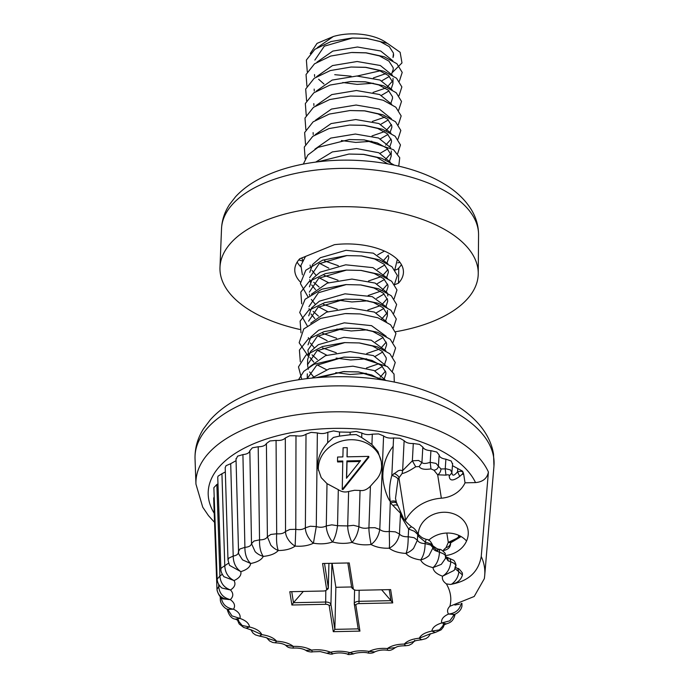 <?xml version="1.0" encoding="UTF-8"?>
<svg xmlns="http://www.w3.org/2000/svg" width="689" height="689" viewBox="0 0 689 689"><rect width="100%" height="100%" fill="white"/><g stroke="black" fill="none" stroke-linecap="round" stroke-linejoin="round"><path stroke-width="1.03" d="M327.008 483.635L338.308 489.664L337.541 525.707L331.788 524.837L326.302 525.94L327.008 483.635L321.212 477.641L318.042 468.494L317.724 464.016C318.327 456.609 321.642 449.521 327.68 442.751L327.861 432.244L333.545 430.926L339.539 432.003L339.453 436.111L333.424 437.446L327.68 442.751M339.453 436.111L350.107 434.793L350.176 432.244L339.539 432.003M350.176 432.244L356.273 431.443L361.837 433.011L361.699 437.558L356.187 434.587L350.107 434.793M361.699 437.558L371.931 444.5L372.301 434.165L378.623 433.915L383.592 435.93L379.777 529.479L374.962 527.696L368.916 527.783C365.17 528.67 361.837 528.308 358.926 526.68L353.56 525.328L347.704 525.94L337.541 525.707C336.628 532.519 334.966 537.937 332.563 541.959C339.005 543.681 345.473 543.828 351.967 542.398C357.746 544.637 364.102 545.344 371.035 544.499C375.979 547.204 382.042 548.435 389.207 548.211C393.169 551.278 398.742 553.017 405.924 553.413C408.775 556.755 413.693 558.934 420.669 559.95C422.331 563.473 426.439 566.031 433.002 567.624C433.424 571.207 436.602 574.066 442.553 576.193C441.821 578.967 443.096 581.533 446.369 583.884L450.296 584.453C468.193 581.413 478.51 572.085 481.241 556.479L488.406 472.025C487.175 478.381 482.886 481.904 475.531 482.601L465.041 482.817L463.663 474.049L462.586 474.368L462.534 473.903A5.012 4.763 -41 0 0 462.965 471.965L463.663 474.049M400.395 515.45L402.135 518.128L400.507 513.245L399.465 534.018L395.348 531.865L389.294 531.417C385.315 531.968 382.145 531.322 379.777 529.479C378.631 536.137 375.72 541.141 371.035 544.499C370.475 540.917 368.848 533.398 368.916 527.783L370.424 486.176L376.866 479.001C379.863 475.376 381.448 471.138 381.62 466.264L381.275 461.57L377.934 451.519L371.931 444.5M381.344 462A31.772 27.457 -8.9 0 0 348.005 439.875A31.772 27.457 -8.9 0 0 318.344 467.943A31.772 27.457 -8.9 0 0 318.413 470.415M387.08 43.209A39.299 19.542 -178.6 0 0 333.355 36.508L317.336 47.627M314.864 60.089L324.321 46.189L352.604 37.973L365.954 38.291L379.794 41.4L389.302 46.654L393.479 53.165L393.023 57.497A39.299 19.542 -178.6 0 0 393.608 54.552M392.808 60.77L380.681 51.003L357.488 47.007L332.839 51.072L316.983 62.131M314.623 76.557L314.511 74.593M352.26 52.476L365.601 52.795L379.45 55.904L388.958 61.157L393.135 67.668L393.255 69.227L391.722 73.775M392.463 75.273L380.337 65.515L357.135 61.51L332.494 65.576L316.639 76.634M314.279 91.06L314.167 89.096M399.009 95.719L401.868 86.926L396.528 78.219L383.894 71.251L366.126 67.384L351.046 67.031L365.256 67.298L379.096 70.407L388.605 75.669L392.782 82.172L392.911 83.739L391.378 88.278M392.119 89.785L379.983 80.019L356.781 76.023L332.141 80.079L316.294 91.137M313.926 105.563L313.814 103.6M398.664 110.223L401.515 101.421L396.184 92.722L383.558 85.763L365.773 81.896L350.701 81.535L364.903 81.802L378.752 84.911L388.26 90.173L392.437 96.675L392.558 98.243L391.025 102.79M391.765 104.28L379.639 94.522L356.437 90.517L331.797 94.582L315.941 105.641M350.348 96.038L365.428 96.4L350.348 96.038L329.643 99.569L313.443 107.355L304.986 118.06L305.882 129.765M391.421 118.784L379.286 109.026L356.092 105.029L331.452 109.086L315.596 120.144M313.228 134.579L313.116 132.615M397.966 139.23L400.826 130.436L395.495 121.738L382.86 114.77L365.075 110.903L350.003 110.541L364.205 110.808L378.054 113.926L387.562 119.18L391.74 125.682L391.86 127.25L390.327 131.788M391.068 133.287L378.941 123.529L355.748 119.533L331.099 123.589L315.243 134.656M397.622 153.733L400.473 144.923L395.133 136.233L382.507 129.274L364.731 125.407L349.65 125.045L363.861 125.312L377.701 128.43L387.209 133.683L391.395 140.186L391.516 141.753L389.983 146.292M390.723 147.79L378.588 138.033L355.378 134.036L330.737 138.101L314.89 149.16M349.306 139.548L364.378 139.91L349.306 139.548L317.982 147.386L307.854 155.008L303.315 164.094M363.904 139.858L377.357 142.933L386.865 148.187L391.042 154.689L391.163 156.257L389.629 160.795M390.37 162.294L378.795 152.76L356.566 148.557L332.365 151.916L315.691 162.096M394.306 165.127L381.715 158.246L364.033 154.414L348.953 154.052L363.163 154.319L377.012 157.436L387.726 163.836M387.933 263.827L373.292 253.147L346.016 250.314L320.385 257.695L312.608 264.464L309.766 272.327M309.637 277.65L319.093 263.749L346.98 255.559M346.515 255.585L361.596 255.938L346.515 255.585L322.693 260.149L305.804 270.234L300.395 283.489L307.888 296.709M361.122 255.895L374.566 258.961L384.074 264.214L388.251 270.725L388.381 272.284L386.848 276.832M387.588 278.33L372.956 267.651L345.706 264.809L320.049 272.198L312.263 278.967L309.413 286.831M309.283 292.153L318.74 278.253L346.636 270.062M346.171 270.088L361.243 270.441L346.171 270.088L325.458 273.619L309.266 281.396L300.809 292.102L301.704 303.815M360.778 270.398L374.222 273.464L383.73 278.718L387.907 285.229L388.028 286.788L386.495 291.335M387.235 292.834L375.109 283.067L351.907 279.071L327.258 283.136L311.411 294.203M308.939 306.657L318.396 292.756L346.283 284.566M345.818 284.591L360.898 284.945L345.818 284.591L321.996 289.156L305.115 299.241L299.706 312.505L307.191 325.716M360.347 284.893L373.869 287.968L383.377 293.221L387.554 299.732L387.683 301.291L386.15 305.838M386.891 307.337L372.258 296.658L345 293.824L319.343 301.205L311.566 307.974L308.715 315.838M308.586 321.16L318.042 307.26L344.888 299.147L360.545 299.448L345.473 299.095L324.743 302.626L308.586 310.394L300.12 321.1L301.007 332.821M360.08 299.405L373.524 302.471L383.032 307.725L387.209 314.236L387.33 315.795L385.797 320.342M386.538 321.841L374.403 312.074L351.201 308.086L326.569 312.143L310.713 323.201M345.99 313.547L360.201 313.951L345.12 313.598L320.652 318.396L303.746 328.972L299.155 342.743L308.181 356.135M386.193 336.344L371.56 325.664L344.285 322.831L318.645 330.212L310.868 336.981L308.017 344.844M308.663 354.775L307.888 350.167L317.345 336.266L344.19 328.153L359.847 328.464L344.776 328.102L324.071 331.633L307.897 339.393L299.414 350.115L300.301 361.828M359.391 328.412L372.827 331.478L382.335 336.74L386.512 343.243L386.632 344.81L385.099 349.349M385.849 350.847L371.207 340.177L343.966 337.334L318.318 344.707L310.524 351.485L307.673 359.348L307.544 364.679L317 350.77L344.905 342.579M308.31 369.278L307.544 364.679M344.422 342.605L359.503 342.967L344.422 342.605L322.469 346.533L305.942 355.171L298.483 366.892L301.748 379.294M359.029 342.915L372.482 345.99L381.99 351.244L386.167 357.746L386.288 359.313L384.755 363.852M385.495 365.351L373.369 355.593L350.167 351.597L325.518 355.653L309.671 366.72M307.32 373.851L307.208 378.58L316.656 365.273L343.492 357.16L359.15 357.47L344.078 357.109L314.029 364.292L303.815 371.311L298.509 379.768M358.711 357.427L372.129 360.493L381.637 365.747L385.814 372.249L385.935 373.817L384.41 378.356M385.151 379.854L374.144 370.561L352.906 366.169L329.273 368.813L311.91 378.063M320.704 377.322L343.139 371.664L357.935 371.879L371.784 374.997L380.552 379.648M373.395 77.926L385.823 73.637M389.397 76.384L381.835 80.802M373.266 83.248L357.126 84.402L342.76 82.516M318.645 79.278L323.976 84.006M373.042 92.429L385.478 88.14M387.072 87.167L392.497 81.052M389.044 90.888L381.491 95.306M372.344 121.436L384.781 117.147M388.346 119.895L380.793 124.313M372 135.94L384.436 131.651M386.021 130.677L391.455 124.563M388.002 134.398L380.44 138.825M371.871 141.271L355.731 142.416L341.365 140.539M385.676 145.181L391.102 139.066M387.649 148.902L380.095 153.328M385.332 159.684L390.758 153.578M384.436 251.08L377.658 254.852M324.476 260.83L338.359 265.747M382.886 261.209L388.32 255.102M388.605 256.222L388.725 257.781L387.192 262.328M384.867 264.938L377.305 269.356M328.868 268.185L319.67 263.379M324.131 275.333L338.023 280.251M368.512 280.983L380.948 276.694M382.541 275.712L387.967 269.597M384.514 279.441L376.961 283.859M328.524 282.688L319.326 277.882M315.881 275.126L312.031 270.441M310.334 266.367L310.093 265.11M313.762 282.326L319.102 287.063M368.167 295.486L380.604 291.197M382.188 290.224L387.623 284.109M384.169 293.945L376.607 298.363M368.038 300.809L351.898 301.963L337.532 300.077M315.536 289.63L311.678 284.945M310.403 282.249L309.749 279.613M323.434 304.34L337.317 309.258M367.814 309.99L380.25 305.701M381.844 304.727L387.27 298.613M387.812 295.969L387.683 294.41M383.816 308.448L376.263 312.866M327.826 311.695L318.628 306.889M315.192 304.133L311.333 299.448M309.637 295.383L309.395 294.117M313.073 311.342L318.404 316.07M381.499 319.231L386.925 313.116M367.34 329.824L351.201 330.97L336.835 329.084M314.839 318.637L310.98 313.951M309.292 309.886L309.051 308.62M322.736 333.347L336.62 338.265M383.118 337.455L375.565 341.873M327.129 340.702L317.93 335.896M322.383 347.85L336.275 352.768M366.772 353.5L379.208 349.211M380.802 348.238L386.228 342.123M382.774 351.958L375.221 356.377M366.643 358.831L350.503 359.977L336.146 358.091M326.775 355.205L317.577 350.4M314.141 347.644L310.291 342.958M308.594 338.893L308.353 337.627M312.022 354.852L317.362 359.58M366.427 368.004L378.855 363.714M382.421 366.462L374.868 370.889M366.298 373.335L350.158 374.48L335.793 372.603M326.431 369.709L317.233 364.903M313.796 362.156L309.938 357.462M380.104 377.245L385.53 371.13M313.443 376.659L309.594 371.965M455.446 566.944C456.428 565.04 454.886 563.326 450.804 561.793L448.057 560.812L445.783 557.186C445.972 555.213 443.862 553.577 439.453 552.268L437.575 551.441L433.08 546.765L433.011 547.738L430.642 545.042L425.113 543.595L425.216 541.967L418.843 536.705L417.723 534.475L417.388 540.167L414.098 537.704L408.215 536.748C404.133 536.946 401.213 536.033 399.465 534.018C398.259 540.589 394.84 545.318 389.207 548.211C389.862 544.654 389.233 537.041 389.294 531.417L390.301 501.549C388.88 492.928 389.397 484.221 391.843 475.427L393.557 437.963L399.913 438.264L404.133 440.667L402.634 470.621L402.109 473.498L398.053 479.113L395.503 498.405M418.843 536.705L417.543 533.019A5.012 4.048 -19.9 0 1 417.723 534.475L414.468 531.331L408.637 529.023L402.135 518.128L402.755 517.086M433.08 546.765L430.72 543.871L425.216 541.967A5.012 0.456 -73.5 0 1 426.379 539.47L426.379 539.47C428.782 539.168 431.013 541.416 433.08 546.231L433.08 546.231A5.012 4.375 -4.1 0 1 433.08 546.765M218.654 584.289L218.732 586.606L216.975 589.302L213.676 498.242L214.193 496.743M217.156 579.199L213.866 487.674L216.854 484.462L219.912 575.995L217.156 579.199C217.397 582.722 218.981 585.667 221.927 588.036L221.746 587.889M220.868 569.312L217.75 477.331L218.068 476.133L221.936 473.739L224.778 565.703L221.178 568.132L220.868 569.312C220.799 571.491 221.849 573.989 224.02 576.814L223.796 576.564M225.208 467.633L226.035 465.695L230.712 463.68L233.201 556.066L228.817 558.133L227.981 559.942L229.454 565.238M236.112 459.219L237.584 456.161L242.916 454.594L244.905 547.359L239.875 549.004L238.36 551.803C238.618 553.982 236.895 555.403 233.201 556.066C233.347 563.034 235.888 568.227 240.823 571.646C246.843 569.786 250.124 567.073 250.675 563.507C257.29 562.207 261.493 559.838 263.276 556.402C270.286 555.696 275.281 553.741 278.253 550.537C285.444 550.459 291.077 548.978 295.142 546.093C302.299 546.635 308.396 545.671 313.426 543.199C320.333 544.353 326.707 543.94 332.563 541.959C329.652 538.634 326.224 531.546 326.302 525.94C323.348 527.438 320.006 527.653 316.285 526.594L310.317 526.232L305.373 527.8C302.945 529.531 299.749 530.039 295.788 529.307L289.793 529.471L285.53 531.452C283.713 533.381 280.767 534.156 276.685 533.777L270.837 534.449L267.392 536.783C266.238 538.858 263.62 539.883 259.555 539.857L254.026 541.029L251.511 543.638C251.054 545.791 248.85 547.032 244.905 547.359C244.862 554.344 246.791 559.726 250.675 563.507L242.537 559.873L238.609 553.758M249.831 450.701L252.355 447.833L258.194 446.765L259.555 539.857C259.322 546.833 260.563 552.345 263.276 556.402C259.977 555.386 257.264 553.81 255.145 551.656L251.511 543.638L249.831 450.701C249.452 452.854 247.153 454.154 242.916 454.594M266.402 443.544L269.907 440.969L276.065 440.426L276.685 533.777C276.263 540.736 276.789 546.325 278.253 550.537C275.255 549.254 272.775 547.445 270.803 545.12L267.392 536.783L266.402 443.544C265.274 445.628 262.535 446.696 258.194 446.765M285.324 437.989L289.699 435.767L295.986 435.767L295.788 529.307L295.142 546.093C290.233 543.414 285.435 537.041 285.53 531.452L285.324 437.989C283.48 439.918 280.397 440.736 276.065 440.426M306.019 434.182L311.127 432.382L317.362 432.925L316.285 526.594L313.426 543.199C309.456 540.159 305.279 533.398 305.373 527.8L306.019 434.182C303.513 435.913 300.171 436.438 295.986 435.767M348.617 491.498L354.577 490.275L360.054 490.473L358.926 526.68C357.884 533.415 355.558 538.66 351.967 542.398C350.193 538.893 347.635 531.546 347.704 525.94L348.617 491.498C345.051 492.523 341.623 491.92 338.308 489.664M404.133 440.667C405.899 442.683 408.956 443.638 413.297 443.518L419.489 444.371L422.831 447.083C423.881 449.202 426.577 450.399 430.926 450.666L436.766 452.027L439.134 454.973L438.393 466.16L440.96 468.951L446.317 468.873L450.563 469.95L451.906 472.8C452.285 476.211 454.172 475.875 457.548 471.784L461.036 471.207L462.965 471.965L462.388 471.061L452.604 465.738M430.926 450.666L430.194 462.319L436.016 463.396L438.393 466.16C438.04 468.442 436.559 469.795 433.941 470.217L430.969 468.89C424.553 469.881 420.626 469.097 419.205 466.531L415.708 466.763C409.352 470.931 404.813 473.179 402.109 473.498M439.134 454.973C439.427 457.143 441.683 458.547 445.895 459.175L451.209 461.019L452.527 464.102M398.053 479.113C397.174 477.58 395.107 476.349 391.843 475.427L398.328 470.742L400.352 470.208L402.634 470.621L412.358 460.829L418.559 460.459L421.935 462.517L419.205 466.531M422.831 447.083L421.935 462.517C423.149 463.826 425.905 463.757 430.194 462.319L430.969 468.89M445.869 555.532A25.08 21.678 -8.9 0 0 468.262 533.484A25.08 21.678 -8.9 0 0 468.038 530.117A25.08 21.678 -8.9 0 0 441.994 512.349A25.08 21.678 -8.9 0 0 418.275 534.268M466.556 541.003A25.08 21.678 -8.9 0 0 428.592 540.348M481.241 556.479A142.95 71.079 1.4 0 1 484.41 566.84A142.95 71.079 1.4 0 1 484.72 575.384L484.358 578.605L474.196 596.485L449.891 606.26A109.56 54.474 -178.6 0 0 450.46 595.029A109.56 54.474 -178.6 0 0 446.369 583.884M220.23 596.7L220.325 599.318L221.066 597.466M400.249 511.677L400.507 513.245L390.585 503.065A5.012 2.644 -19.6 0 1 396.83 503.625L396.83 503.625A5.012 2.644 -19.6 0 1 396.89 503.866M368.744 456.385L368.873 457.212L343.088 489.44L342.252 489.457L342.786 461.01L337.498 461.122L337.593 457.031L342.889 456.919L343.105 447.721L347.222 447.635L346.998 456.833L368.744 456.385L342.958 488.613L342.123 488.63M342.769 461.845L337.627 461.957L337.498 461.122M347.222 447.635L347.153 456.833M372.301 434.165C368.348 435.017 364.86 434.63 361.837 433.011M462.586 474.368L463.129 472.697M217.974 483.919L216.854 484.462M225.337 471.948L221.936 473.739M236.06 460.665L230.712 463.68M327.861 432.244C324.777 433.726 321.272 433.949 317.362 432.925M393.557 437.963C389.345 438.454 386.021 437.773 383.592 435.93M291.757 591.67L293.462 602.694L325.544 602.022A5.012 2.498 1.4 0 1 330.935 604.417L334.854 629.358L358.185 628.868L354.267 603.926A5.012 2.498 1.4 0 1 354.258 603.702A5.012 2.498 1.4 0 1 358.874 601.333L390.964 600.662L389.207 589.629M457.772 468.804L457.548 471.784L459.735 476.383C453.026 481.275 449.521 481.12 449.211 475.918C449.228 474.764 448.143 474.506 445.947 475.134L437.67 474.807L433.941 470.217M459.348 604.184L454.878 605.071M461.174 603.435C459.761 609.748 455.532 613.288 448.505 614.063C446.911 611.332 447.376 608.74 449.891 606.26M390.637 589.603L392.721 602.909L358.978 603.607A3.342 1.662 -178.6 0 0 355.903 605.347L359.951 631.115L333.287 631.675L329.239 605.898A3.342 1.662 -178.6 0 0 325.639 604.305L291.886 605.011L289.802 591.713L323.546 591.007A3.342 1.662 -178.6 0 0 326.009 590.361A3.342 1.662 -178.6 0 0 326.62 589.276L322.573 563.499L349.237 562.939L353.285 588.716A3.342 1.662 -178.6 0 0 353.862 589.534A3.342 1.662 -178.6 0 0 356.885 590.309L390.637 589.603M216.975 589.302L217.001 589.551C218.198 596.002 222.633 599.361 230.307 599.628C233.537 596.485 233.597 593.272 230.479 589.982C234.785 587.183 235.965 584.039 234.019 580.56C239.264 578.192 241.529 575.22 240.823 571.646L229.515 565.35M217.078 590.352C218.508 594.977 220.54 597.828 223.158 598.905L230.307 599.628C234.501 602.617 235.569 605.812 233.502 609.205C238.652 611.806 240.805 614.872 239.97 618.421C245.921 620.548 249.099 623.407 249.521 626.99C256.084 628.592 260.192 631.15 261.854 634.664C268.831 635.68 273.748 637.859 276.599 641.201C283.79 641.605 289.354 643.337 293.316 646.403C300.482 646.179 306.545 647.419 311.488 650.115C318.421 649.271 324.777 649.977 330.556 652.216C337.059 650.786 343.518 650.933 349.96 652.655C355.817 650.674 362.19 650.261 369.097 651.415C374.136 648.943 380.225 647.979 387.382 648.53C391.447 645.645 397.079 644.163 404.271 644.086C407.242 640.873 412.237 638.918 419.248 638.221C421.031 634.776 425.234 632.407 431.848 631.107C432.399 627.541 435.681 624.837 441.701 622.977C440.994 619.394 443.26 616.422 448.505 614.063L454.361 614.45C456.928 613.615 461.268 610.583 461.957 606.019L461.949 603.392M220.325 599.318C220.092 603.805 225.139 608.904 227.663 609.334L233.502 609.205C226.113 607.974 222.039 603.986 221.29 597.225M228.92 609.687L227.534 609.283M227.094 608.938C228.817 615.346 231.573 618.748 235.345 619.144L239.97 618.421L231.995 615.906L227.706 609.352M237.791 619.178L238.713 620.617L235.19 619.101M237.343 619.859L239.186 623.958L243.656 627.438L246.025 628.144L249.521 626.99L242.14 625.457L237.653 619.997M251.468 630.082L245.895 628.118M250.77 629.651L253.027 633.122L255.395 634.862L259.443 636.102L261.854 634.664L250.899 629.72M267.272 638.376C268.202 638.109 265.584 637.351 259.443 636.102L259.357 636.093M267.013 638.195L269.571 640.951L272.698 642.467L275.264 642.82L276.599 641.201L267.056 638.221M285.616 645.223L293.316 646.403L293.075 648.125C289.948 647.798 288.346 648.142 285.504 645.102L285.634 645.231C283.429 643.81 279.975 643.009 275.264 642.828L275.221 642.82M312.427 651.82L311.488 650.115L305.882 650.356C306.924 651.673 312.668 652.345 312.427 651.82L320.204 651.579L326.758 653.258C330.462 654.24 332.477 654.412 332.821 653.775L332.821 653.783C337.782 652.535 342.734 652.647 347.678 654.119L347.669 654.119C347.557 654.783 349.59 654.696 353.767 653.861L353.767 653.861C355.05 652.819 364.886 651.708 368.115 653.077C371.07 653.405 373.274 653.008 374.738 651.897L374.756 651.889M332.821 653.783L330.556 652.216L326.767 653.258M353.75 653.861L349.96 652.655L347.678 654.119M395.21 647.651L387.382 648.53L387.58 650.252C382.929 649.624 378.657 650.166 374.747 651.889L369.097 651.415L368.115 653.077M454.533 614.39L453.129 614.743M454.396 614.442L449.805 620.815L441.701 622.977L446.472 623.872M414.011 641.502L404.271 644.086L405.563 645.765L408.904 645.326L411.988 643.69L414.055 641.476M444.06 624.63L439.324 629.901L431.848 631.107L435.319 632.416L429.867 634.087M435.439 632.399L441.115 629.832L443.225 627.248L444.388 624.501M430.461 633.742L419.248 638.221L421.616 639.762L425.905 638.625L428.334 636.92L430.599 633.673M381.637 589.793L390.939 600.636M351.605 586.968L335.862 587.295L332.098 563.301M303.315 591.429L293.488 602.677M335.862 587.295L334.854 629.358L333.287 631.675M413.297 443.518L412.358 460.829L415.708 466.763M445.895 459.175L445.232 468.839L445.947 475.134M465.041 482.817A26.75 23.116 -8.9 0 1 441.348 498.199A41.28 35.673 171.1 0 0 405.588 520.298A41.65 35.992 -8.9 0 0 405.339 520.798M462.534 473.903L459.735 476.383M353.862 589.534L352.51 588.527A5.012 2.498 1.4 0 1 351.657 587.304L347.833 562.973M324.502 563.456L328.326 587.786A5.012 2.498 1.4 0 1 328.334 588.01A5.012 2.498 1.4 0 1 327.396 589.422L326.009 590.361M462.448 574.945L458.857 571.801L457.763 568.614C458.082 567.839 459.615 569.286 462.353 572.947L462.448 574.945C460.984 579.983 457.324 583.092 451.45 584.281L450.296 584.453M445.835 556.953L445.542 558.34L445.258 553.431C442.459 550.339 440.486 548.995 439.332 549.391L437.093 548.737A5.012 1.662 -69.2 0 1 437.575 551.441C434.75 550.692 433.235 549.46 433.011 547.738L429.006 555.584C426.792 557.634 424.019 559.089 420.669 559.95C423.537 556.023 425.018 550.571 425.113 543.595C421.048 543.44 418.473 542.295 417.388 540.167L413.598 548.349C411.531 550.58 408.973 552.268 405.924 553.413C407.767 549.986 408.155 542.372 408.215 536.748L408.637 529.023A5.012 1.86 -58.1 0 1 411.91 527.076L411.91 527.076C406.751 522.908 403.763 519.601 402.953 517.163L396.451 502.522C395.727 500.869 393.677 500.55 390.301 501.549C386.133 496.356 382.231 481.241 382.903 474.532L382.929 473.016C383.54 463.223 386.951 454.301 393.178 446.257M438.824 549.96C439.53 548.797 439.737 549.572 439.453 552.268C439.057 559.063 436.912 564.179 433.002 567.624L441.33 564.334L445.542 558.34M449.986 558.676L450.804 561.793C450.115 568.442 447.368 573.248 442.553 576.193L454.189 570.363L455.782 566.177C456.807 565.101 453.991 559.83 453.345 560.209L445.619 556.626M223.925 576.71L234.019 580.56C228.188 577.589 225.105 572.645 224.778 565.703L228.559 563.146M221.936 588.036L230.479 589.982C223.925 587.545 220.402 582.877 219.912 575.995L222.263 574.342M230.307 599.628C223.227 597.776 219.369 593.436 218.732 586.606L219.722 585.891M370.424 486.176C367.03 489.621 363.568 491.05 360.054 490.473M455.067 568.623L458.857 571.801C458.219 577.098 455.748 581.249 451.45 584.281M442.803 550.761L443.983 550.416L443.682 549.788L446.093 547.574L448.289 542.372L455.937 538.746C458.064 537.67 458.943 536.602 458.573 535.534L458.805 535.379M450.537 542.493L450.58 543.966L450.701 542.346M448.057 560.812A5.012 3.092 -62 0 0 446.842 557.556M418.533 534.604L418.49 534.552C422.374 538.333 422.684 537.911 426.379 539.47M440.96 468.951A5.012 3.075 114.2 0 1 437.67 474.807L441.348 498.199M451.906 472.8L449.211 475.918M446.093 547.574C448.685 546.954 450.15 545.473 450.494 543.147M446.825 533.045L448.289 542.372A5.012 3.402 55.2 0 0 450.959 542.148L456.471 539.211L455.937 538.746M392.721 602.909L390.964 600.662M359.951 631.115L358.185 628.868M293.462 602.694L291.886 605.011M380.139 70.812L357.195 76.023M351.089 76.195L334.733 74.688M310.239 53.544L317.043 43.381L333.355 36.508M392.532 72.328L401.98 62.923L400.137 52.304L387.416 43.347L366.824 38.377L351.743 38.024L331.039 41.547L314.864 49.315L306.381 60.046L307.277 71.751M399.362 81.216L402.212 72.405L396.873 63.707L384.255 56.756L366.47 52.881L351.399 52.519L330.677 56.059L314.503 63.836L306.037 74.533L306.932 86.246M351.046 67.031L330.35 70.554L314.158 78.331L305.683 89.053L306.579 100.758M350.701 81.535L329.979 85.066L313.814 92.834L305.339 103.539L306.226 115.261M398.32 124.726L401.17 115.924L395.822 107.217L383.196 100.258L365.428 96.4M350.003 110.541L329.299 114.073L313.125 121.841L304.633 132.572L305.528 144.268M349.65 125.045L328.929 128.585L312.754 136.353L304.297 147.058L305.184 158.771M398.75 166.127L399.741 157.738L393.565 149.737L364.378 139.91M348.953 154.052L317.715 161.846M301.791 257.944L302.747 260.296M394.831 269.769L397.346 259.409M305.511 256.437L300.904 265.446L302.393 274.808M394.478 284.273L397.338 275.471L392.015 266.781L379.389 259.813L361.596 255.938M394.134 298.776L396.985 289.966L391.636 281.258L379.019 274.308L361.243 270.441M393.789 313.28L396.64 304.486L391.309 295.779L378.666 288.812L360.898 284.945M393.436 327.783L396.287 318.973L390.956 310.283L378.339 303.324L360.545 299.448M393.092 342.287L395.942 333.485L390.594 324.777L377.968 317.818L360.201 313.951M392.739 356.79L395.598 347.997L390.267 339.298L377.632 332.331L359.847 328.464M392.394 371.293L395.245 362.483L389.896 353.784L377.271 346.825L359.503 342.967M394.297 382.05L394.03 374.041L387.356 366.574L359.15 357.47M386.236 380.552L358.805 371.974L343.733 371.612L316.122 377.675M360.562 460.64L346.903 460.924L346.481 478.252L360.562 460.64M342.958 488.613L343.088 489.44M359.882 461.492L347.032 461.759L346.636 478.054M346.903 460.924L347.032 461.759M395.116 270.157L398.802 268.658L398.457 283.162L394.771 284.66M401.411 264.61A54.345 27.017 1.4 0 1 397.596 269.149M300.361 282.025A54.345 27.017 1.4 0 1 294.771 269.666A54.345 27.017 1.4 0 1 299.749 258.771L334.441 244.681A54.345 27.017 1.4 0 1 390.439 254.172A54.345 27.017 1.4 0 1 403.435 272.276A54.345 27.017 1.4 0 1 398.457 283.162M298.768 259.882A100.327 49.884 -178.6 0 0 302.385 260.976M397.768 262.862A100.327 49.884 -178.6 0 0 399.913 262.311M395.538 331.753A129.17 64.223 -178.6 0 0 478.244 273.567A129.17 64.223 -178.6 0 0 447.35 231.048A129.17 64.223 -178.6 0 0 305.64 209.689A129.17 64.223 -178.6 0 0 219.98 267.366A129.17 64.223 -178.6 0 0 250.856 310.885A129.17 64.223 -178.6 0 0 299.758 329.445M300.74 266.815A54.345 27.017 1.4 0 1 297.157 262.104M493.634 457.16A149.573 74.369 -178.6 0 0 337.352 385.849A149.573 74.369 -178.6 0 0 195.039 458.926C194.754 448.255 197.562 438.247 203.444 428.894L210.326 419.765C216.94 412.427 225.139 405.985 234.923 400.447C265.17 384.014 302.092 376.108 345.714 376.737C418.344 378.27 485.995 407.587 493.531 454.154L493.961 466.1A149.573 74.369 -178.6 0 0 493.634 457.16M475.531 482.601A135.526 67.384 -178.6 0 0 308.069 430.108A135.526 67.384 -178.6 0 0 214.219 513.296M195.039 458.926L195.952 484.126A148.049 73.611 1.4 0 1 326.379 412.048A148.049 73.611 1.4 0 1 488.406 472.025M359.141 590.258L358.978 603.607M325.639 604.305L325.819 590.473M331.926 563.301L330.935 604.417L329.239 605.898M405.588 520.298L398.845 477.374A5.012 1.955 26.8 0 0 393.944 473.421M328.334 588.01L328.929 563.369L328.326 587.786L326.62 589.276M393.092 505.39A5.012 2.119 -22.8 0 1 397.648 505.726M355.903 605.347L354.267 603.926M351.657 587.304L353.285 588.716M447.816 192.601A128.567 63.922 -178.6 0 0 306.769 171.346A128.567 63.922 -178.6 0 0 221.522 228.748C221.944 220.092 224.597 212.031 229.497 204.555L235.526 196.787C241.701 190.078 249.358 184.273 258.496 179.364C275.876 170.123 296.477 164.189 320.307 161.545C364.205 156.575 413.004 164.947 443.707 183.636C455.946 190.896 465.23 199.689 471.552 210.024C476.22 217.827 478.554 226.121 478.562 234.923A128.567 63.922 -178.6 0 0 447.816 192.601M393.031 78.408L392.911 83.739M391.292 150.934L391.163 156.257M387.459 310.472L387.33 315.795M451.777 473.524L452.656 463.533M484.72 575.384L493.961 466.1M458.848 604.417L459.399 604.158M293.075 648.116C298.32 647.798 302.583 648.538 305.882 650.356M387.58 650.252C389.836 650.795 392.42 649.882 395.331 647.531L395.176 647.677C396.347 647.479 396.184 645.851 405.571 645.765M446.326 623.907C448.806 622.916 452.854 622.486 454.886 615.139L454.99 614.209M443.923 623.846L442.958 625.199L446.326 623.915M414.709 640.365L413.77 641.657C415.166 641.347 412.883 640.804 421.625 639.762M195.952 484.126L202.738 507.19L208.457 515.613L214.546 522.365M450.666 542.829L461.096 536.559M354.585 589.93L354.258 603.702M236.008 458.616L238.601 553.767M227.981 559.95L225.208 467.547M457.763 568.606L454.929 567.013M437.093 548.737L433.011 545.903M417.543 533.019C415.622 529.781 413.744 527.8 411.91 527.076M396.416 502.359L395.495 498.328M443.983 550.416C448.039 549.529 450.244 547.376 450.58 543.966M450.399 542.381L450.959 542.148M460.243 536.076L456.471 539.211M366.824 38.377L365.954 38.291M351.743 38.024L352.604 37.973M366.47 52.881L365.601 52.795M366.126 67.384L365.256 67.298M365.773 81.896L364.903 81.802M365.075 110.903L364.205 110.808M364.731 125.407L363.861 125.312M364.033 154.414L363.163 154.319M345.473 299.095L346.334 299.043M344.776 328.102L345.637 328.05M344.078 357.109L344.939 357.057M358.805 371.974L357.935 371.879M343.733 371.612L344.595 371.569M221.522 228.748L219.98 267.366M478.562 234.923L478.244 273.567"/></g></svg>
